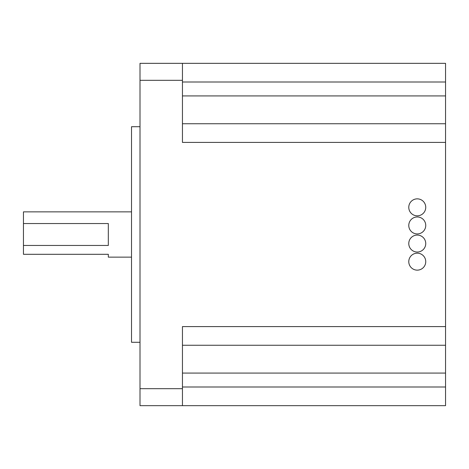 <?xml version="1.0" encoding="UTF-8"?>
<svg xmlns="http://www.w3.org/2000/svg" width="469" height="469" viewBox="0 0 469 469"><rect width="100%" height="100%" fill="white"/><g stroke="black" fill="none" stroke-linecap="round" stroke-linejoin="round"><path stroke-width="0.7" d="M417.258 215.828A8.489 8.489 0 0 0 425.746 207.339A8.489 8.489 0 0 0 417.258 198.856A8.489 8.489 0 0 0 408.775 207.339A8.489 8.489 0 0 0 417.258 215.828M417.258 270.144A8.489 8.489 0 0 0 425.746 261.661A8.489 8.489 0 0 0 417.258 253.172A8.489 8.489 0 0 0 408.775 261.661A8.489 8.489 0 0 0 417.258 270.144M417.258 252.041A8.489 8.489 0 0 0 425.746 243.552A8.489 8.489 0 0 0 417.258 235.069A8.489 8.489 0 0 0 408.775 243.552A8.489 8.489 0 0 0 417.258 252.041M417.258 233.931A8.489 8.489 0 0 0 425.746 225.448A8.489 8.489 0 0 0 417.258 216.959A8.489 8.489 0 0 0 408.775 225.448A8.489 8.489 0 0 0 417.258 233.931M131.519 211.865L23.45 211.865L23.45 223.543L108.321 223.543L108.321 245.457L23.45 245.457L23.45 254.304L108.321 254.304L108.321 257.135L131.519 257.135M140.008 342.288L131.519 342.288L131.519 126.712L140.008 126.712M182.447 123.74L445.55 123.74L445.55 345.26L182.447 345.26M182.447 80.316L140.008 80.316L140.008 63.338L182.447 63.338L182.447 142.412L445.55 142.412M140.008 80.316L140.008 405.662L182.447 405.662L182.447 388.684L140.008 388.684M445.55 326.588L182.447 326.588L182.447 388.684M182.447 63.338L445.55 63.338L445.55 82.011L182.447 82.011M182.447 386.989L445.55 386.989L445.55 405.662L182.447 405.662M445.55 123.74L445.55 82.011M445.55 386.989L445.55 345.26M23.45 223.543L23.45 245.457M182.447 373.078L445.55 373.078M182.447 95.922L445.55 95.922"/></g></svg>
